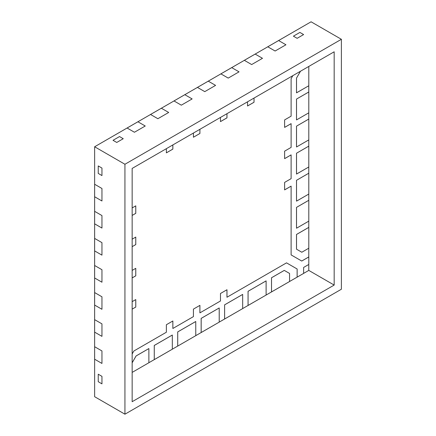 <?xml version="1.0" encoding="UTF-8"?>
<svg xmlns="http://www.w3.org/2000/svg" width="436" height="436" viewBox="0 0 436 436"><rect width="100%" height="100%" fill="white"/><g stroke="black" fill="none" stroke-linecap="round" stroke-linejoin="round"><path stroke-width="0.65" d="M271.508 277.754L271.508 291.924L271.508 277.754L284.267 270.391L271.508 277.754L284.267 270.391L271.508 277.754L271.508 291.924L271.508 277.754L271.508 291.924L271.524 277.765L284.283 270.402L271.508 277.754L284.267 270.391L289.564 273.454L289.564 281.52L271.524 291.935L271.508 277.754L271.524 291.935L266.113 295.036L289.564 281.52L289.564 273.454L284.267 270.391L271.524 277.765M248.062 291.297L248.062 305.462L248.062 291.297L266.096 280.882L248.062 291.297L266.096 280.882L248.062 291.297L248.062 305.462L248.062 291.297L248.062 305.462L248.062 291.297L266.113 280.893L266.113 295.058L248.079 305.473L248.062 291.297M224.611 304.835L224.611 318.999L224.611 304.835L242.65 294.42L224.611 304.835L242.65 294.42L224.611 304.835L224.611 318.999L224.611 304.835L224.611 318.999L224.611 304.835L242.667 294.431L242.667 308.595L224.627 319.01L224.611 304.835L242.65 294.42L224.611 304.835L224.627 319.01L219.215 322.111L242.667 308.595L242.667 294.431L224.627 304.846M296.507 78.093L296.507 92.824L296.507 78.093L300.459 71.259L296.507 78.093L300.459 71.259L296.507 78.093L296.507 92.824L296.507 78.093L296.507 92.824L296.507 78.093L300.491 71.237L296.507 78.093M296.507 99.07L296.507 119.9L296.507 99.07L308.775 91.991L296.507 99.07L308.775 91.991L308.775 85.761L308.775 91.991L296.507 99.07L296.507 119.9L296.507 99.07L296.507 119.9L296.507 99.07L308.797 92.001L308.797 112.826L296.529 119.911L296.529 99.081L296.529 119.911L308.797 112.826L308.797 92.001L296.507 99.07M296.507 126.151L296.507 146.976L296.507 126.151L308.775 119.066L296.507 126.151L308.775 119.066L308.775 112.837L308.775 119.066L296.507 126.151L296.507 146.976L296.507 126.151L296.507 146.976L296.507 126.151L308.797 119.077L308.797 139.901L296.529 146.987L296.529 126.157L296.529 146.987L308.797 139.901L308.797 119.077L296.507 126.151M127.099 128.02L137.923 121.775L145.248 126.004L137.923 121.775L127.099 128.02L134.424 132.25L127.099 128.02L94.634 146.769L137.901 121.764L145.248 126.004L134.424 132.25L145.248 126.004L134.424 132.25L145.248 126.004L137.923 121.775L161.369 108.237L168.694 112.466L161.369 108.237L150.551 114.483L157.87 118.712L150.551 114.483L127.083 128.01L137.923 121.775L127.083 128.01L134.424 132.25L127.099 128.02M157.87 118.712L168.694 112.466L157.87 118.712L168.694 112.466L157.87 118.712L150.529 114.472L161.353 108.226L168.694 112.466L161.369 108.237L184.82 94.699L192.145 98.923L184.82 94.699L173.997 100.945L181.322 105.174L173.997 100.945L150.529 114.472L157.87 118.712M181.322 105.174L192.145 98.923L181.322 105.174L192.145 98.923L181.322 105.174L173.997 100.945L184.804 94.688L192.145 98.923L184.82 94.699L197.448 87.407L208.266 81.161L215.591 85.385L208.266 81.161L197.448 87.407L204.767 91.636L197.448 87.407L173.98 100.934L184.82 94.699L173.98 100.934L181.322 105.174M94.634 332.139L94.634 319.643L101.953 323.866L94.634 319.643L94.634 332.139L101.953 336.363L94.634 332.139L94.634 346.718L101.953 350.947L94.634 346.718L94.634 359.215L94.634 346.718L101.953 350.947L101.953 363.444L94.634 359.215L101.953 363.444L101.953 350.947L101.953 363.444L101.953 350.947L94.634 346.718L94.612 319.632L101.953 323.866L101.953 336.363L101.953 323.866L101.953 336.363L101.953 323.866L94.634 319.643L94.634 292.561L101.953 296.791L94.634 292.561L94.634 305.058L101.953 309.288L94.634 305.058L94.612 332.128L101.953 336.363L94.634 332.139M101.953 309.288L101.953 296.791L101.953 309.288L101.953 296.791L101.953 309.288L94.612 305.053L94.612 292.556L101.953 296.791L94.634 292.561L94.634 265.486L101.953 269.715L94.634 265.486L94.634 277.983L101.953 282.212L94.634 277.983L94.612 305.053L101.953 309.288M177.714 331.91L177.714 346.075L177.714 331.91L195.753 321.495L177.714 331.91L195.753 321.495L177.714 331.91L177.714 346.075L177.714 331.91L177.714 346.075L177.73 331.921L195.769 321.506L177.714 331.91L195.753 321.495L195.769 335.671L177.73 346.086L177.714 331.91M154.262 345.448L154.262 359.613L154.262 345.448L172.302 335.033L154.262 345.448L172.302 335.033L154.262 345.448L154.262 359.613L154.262 345.448L154.262 359.613L154.262 345.448L172.318 335.044L172.318 349.209L154.284 359.624L154.262 345.448M136.097 355.934L132.152 362.774L136.097 355.934L148.85 348.571L136.097 355.934L148.85 348.571L136.097 355.934L132.152 362.774L136.097 355.934L132.152 362.774L136.097 355.934L148.872 348.582L148.872 362.747L132.152 372.404L148.872 362.747L148.872 348.582L136.114 355.945L132.152 362.812L136.097 355.934L148.85 348.571L136.097 355.934M296.507 153.227L296.507 174.051L296.507 153.227L308.775 146.142L296.507 153.227L308.775 146.142L308.775 139.918L308.775 146.142L296.507 153.227L296.507 174.051L296.507 153.227L296.507 174.051L296.507 153.227L308.797 146.153L308.797 166.983L296.529 174.062L296.529 153.238L296.507 174.051L308.797 166.983L308.797 146.153L296.507 153.227M296.507 207.378L296.507 228.208L296.507 207.378L308.775 200.298L296.507 207.378L308.775 200.298L308.775 194.069L308.775 200.298L296.507 207.378L296.507 228.208L296.507 207.378L296.507 228.208L296.507 207.378L308.797 200.304L308.797 221.134L296.529 228.219L296.529 207.389L296.529 228.219L308.797 221.134L308.797 200.304L296.507 207.378M296.529 249.196L301.788 252.231L296.529 249.196L301.788 252.231L296.529 249.196L301.788 252.231L296.529 249.196L296.529 234.464L308.797 227.379L308.797 248.209L301.81 252.242L296.529 249.196L301.81 252.242L308.797 248.209L308.797 227.379L296.529 234.464L296.507 249.185L296.507 234.454L296.507 249.185L296.507 234.454L308.775 227.374L296.507 234.454L308.775 227.374L308.775 221.145L308.775 227.374L296.507 234.454L296.529 249.196M204.767 91.636L215.591 85.385L204.767 91.636L215.591 85.385L204.767 91.636L197.426 87.396L208.25 81.151L215.591 85.385L208.266 81.161L231.718 67.624L239.042 71.847L231.718 67.624L220.894 73.869L228.219 78.099L220.894 73.869L197.426 87.396L204.767 91.636M228.219 78.099L239.042 71.847L228.219 78.099L239.042 71.847L228.219 78.099L220.878 73.858L231.701 67.613L239.042 71.847L231.718 67.624L255.169 54.086L262.488 58.31L255.169 54.086L244.345 60.332L251.665 64.561L244.345 60.332L220.878 73.858L231.701 67.613L220.878 73.858L228.219 78.099M251.665 64.561L262.488 58.31L251.665 64.561L262.488 58.31L251.665 64.561L244.324 60.321L255.147 54.075L262.488 58.31L255.169 54.086L278.615 40.543L285.94 44.772L278.615 40.543L267.791 46.794L275.116 51.023L267.791 46.794L244.324 60.321L251.665 64.561M275.116 51.023L285.94 44.772L275.116 51.023L285.94 44.772L275.116 51.023L267.791 46.794L278.599 40.537L285.94 44.772L278.615 40.543L311.081 21.8L341.388 39.294L124.936 164.263L124.936 414.2L341.388 289.232L341.388 39.294L341.388 289.232L124.936 414.2L94.634 396.706L94.634 359.215L94.634 396.706L124.936 414.2L124.936 164.263L94.634 146.769L94.634 184.259L101.953 188.488L94.634 184.259L94.634 196.756L94.634 184.259L101.953 188.488L101.953 200.985L94.634 196.756L101.953 200.985L101.953 188.488L101.953 200.985L101.953 188.488L94.634 184.259L94.634 146.769L124.936 164.263L341.388 39.294L311.081 21.8L267.775 46.783L278.615 40.543L267.775 46.783L275.116 51.023M101.953 282.212L101.953 269.715L101.953 282.212L101.953 269.715L101.953 282.212L94.612 277.972L94.612 265.475L101.953 269.715L94.634 265.486L94.634 238.41L101.953 242.639L94.634 238.41L94.634 250.907L101.953 255.136L94.634 250.907L94.612 277.972L101.953 282.212M101.953 255.136L101.953 242.639L101.953 255.136L101.953 242.639L101.953 255.136L94.612 250.896L94.612 238.399L101.953 242.639L94.634 238.41L94.634 211.335L101.953 215.564L94.634 211.335L94.634 223.832L101.953 228.061L94.634 223.832L94.612 250.896L101.953 255.136M101.953 228.061L101.953 215.564L101.953 228.061L101.953 215.564L101.953 228.061L94.612 223.821L94.612 211.324L101.953 215.564L94.634 211.335L94.634 196.756L94.612 223.821L101.953 228.061M296.507 180.302L296.507 201.132L296.507 180.302L308.775 173.217L296.507 180.302L308.775 173.217L308.775 166.993L308.775 173.217L296.507 180.302L296.507 201.132L296.507 180.302L296.507 201.132L296.507 180.302L308.797 173.228L308.797 194.058L296.529 201.138L296.529 180.313L296.507 201.132L308.797 194.058L308.797 173.228L296.507 180.302M201.16 318.373L201.16 332.537L201.16 318.373L219.199 307.958L201.16 318.373L219.199 307.958L201.16 318.373L201.16 332.537L201.16 318.373L201.16 332.537L201.16 318.373L219.215 307.969L219.215 322.133L201.181 332.548L201.16 318.373M284.621 127.388L291.095 123.65L284.621 127.388M284.621 158.628L291.095 154.889L284.621 158.628M284.621 189.873L291.095 186.134L284.621 189.873M291.117 254.907L301.712 261.028L308.775 256.951L301.712 261.028L291.117 254.907L301.712 261.028L308.775 256.951L301.712 261.028L291.117 254.907L301.734 261.039L308.797 256.957L308.797 264.456L303.636 267.437L303.636 273.399L297.139 277.149L297.139 268.99L286.523 262.859L297.123 268.979L297.123 277.132L297.123 268.979L297.123 277.132L297.123 268.979L286.523 262.859L297.123 268.979L297.123 277.132L297.123 268.979L286.523 262.859L297.123 268.979L286.523 262.859L226.976 297.243L226.954 289.755L226.954 297.232L226.954 289.755L220.48 293.493L220.48 300.987L199.917 312.863L199.901 305.374L199.901 312.852L199.901 305.374L193.426 309.113L193.426 316.612L172.863 328.482L172.863 320.983L166.367 324.733L166.367 332.232L133.874 350.991L132.152 353.978L133.874 350.991L166.367 332.232L166.367 324.733L172.863 320.983L172.863 328.482L172.841 320.994L172.863 328.482L193.426 316.612L193.426 309.113L199.917 305.363L199.917 312.863L220.48 300.987L220.48 293.493L226.976 289.744L226.976 297.243L286.523 262.859L297.139 268.99L297.139 277.149L289.564 281.498L303.636 273.399L303.636 267.437L308.797 264.456L308.797 256.957L301.734 261.039L291.117 254.907L301.712 261.028L291.117 254.907L291.117 186.145L284.621 189.894L291.117 186.145L291.117 254.907M101.953 383.854L101.953 376.355L98.242 374.208L98.242 381.707L101.953 383.854L101.953 376.355L98.242 374.208L101.953 376.355L98.242 374.208L98.242 381.707L101.953 383.854L98.242 381.707L101.953 383.854L101.953 376.355L101.953 383.854M132.152 309.146L135.76 307.058L135.76 299.581L135.76 307.058L132.152 309.146L135.76 307.058L135.76 299.581L135.76 307.058L132.152 309.146L135.776 307.069L135.776 299.57L132.152 301.668L135.776 299.57L135.776 307.069L132.152 309.146M132.152 277.901L135.76 275.819L135.76 268.342L135.76 275.819L132.152 277.901L135.76 275.819L135.76 268.342L135.76 275.819L132.152 277.901M132.152 246.662L135.76 244.574L135.76 237.097L135.76 244.574L132.152 246.662L135.76 244.574L135.76 237.097L135.76 244.574L132.152 246.662L135.776 244.585L135.776 237.086L132.152 239.184L135.776 237.086L135.776 244.585L132.152 246.662M132.152 215.417L135.76 213.335L135.76 205.857L135.76 213.335L132.152 215.417L135.76 213.335L135.76 205.857L135.76 213.335L132.152 215.417M101.953 175.572L101.953 168.073L98.242 165.931L98.242 173.424L98.242 165.931L101.953 168.073L98.242 165.931L98.242 173.424L101.953 175.572L101.953 168.073L98.242 165.931L98.242 173.424L101.953 175.572L98.242 173.424L101.953 175.572L101.953 168.073L101.953 175.572M116.744 142.458L123.241 138.708L119.524 136.561L113.028 140.31L119.524 136.561L123.241 138.708L119.524 136.561L113.028 140.31L116.744 142.458L123.241 138.708L119.524 136.561L113.028 140.31L116.744 142.458L113.028 140.31L116.744 142.458L123.241 138.708L116.744 142.458M166.367 152.84L172.841 149.101L172.841 144.932L172.841 149.101L172.841 144.932L172.841 149.101L172.841 144.932L172.841 149.101L166.367 152.84L172.863 149.112L172.863 144.926L172.863 149.112L166.367 152.84M193.426 137.22L199.901 133.481L199.901 129.312L199.901 133.481L199.901 129.312L199.901 133.481L199.901 129.312L199.901 133.481L193.426 137.22L199.917 133.492L199.917 129.301L199.917 133.492L193.426 137.236L193.426 133.051L193.426 137.236M220.48 121.595L226.954 117.856L226.954 113.692L226.954 117.856L226.954 113.692L226.954 117.856L226.954 113.692L226.954 117.856L220.48 121.595L226.954 117.856L226.976 113.682L226.976 117.867L220.48 121.595M247.539 105.975L254.014 102.237L254.014 98.073L254.014 102.237L254.014 98.073L254.014 102.237L254.014 98.073L254.014 102.237L247.539 105.975L254.014 102.237L254.03 98.062L254.03 102.247L247.539 105.975M297.123 38.319L303.614 34.569L299.897 32.422L293.406 36.172L299.897 32.422L303.614 34.569L299.897 32.422L293.406 36.172L297.123 38.319L303.614 34.569L299.897 32.422L293.406 36.172L297.123 38.319L293.406 36.172L297.123 38.319L303.614 34.569L297.123 38.319M101.953 363.444L94.612 359.204L94.634 346.696L94.612 359.204L101.953 363.444M101.953 200.985L94.612 196.745L94.634 184.237L94.612 196.745L101.953 200.985M98.242 381.707L98.242 374.208L98.242 381.707M334.172 51.791L334.172 285.068L132.152 401.703L132.152 168.427L334.172 51.791L334.172 285.068L308.775 270.407L308.775 264.467L308.775 270.407L334.172 285.068L132.152 401.703L132.152 168.427L334.172 51.791M308.775 256.951L308.775 248.22L308.775 256.951L301.712 261.028L308.775 256.951M148.872 362.725L154.262 359.613L148.872 362.725M172.318 349.187L177.714 346.075L172.318 349.187M195.769 335.649L201.16 332.537L195.769 335.649M242.667 308.574L248.062 305.462L242.667 308.574M303.636 273.372L308.775 270.407L303.636 273.372M135.76 205.857L135.776 213.346L135.776 205.847L132.152 207.939L135.776 205.847L135.776 213.346L132.152 215.439L135.776 213.346L135.76 205.857M135.76 237.097L135.776 244.585L135.76 237.097M135.76 268.342L135.776 275.83L135.776 268.331L132.152 270.424L135.776 268.331L135.776 275.83L132.152 277.923L135.776 275.83L135.76 268.342M135.76 299.581L135.776 307.069L135.76 299.581M292.839 75.657L291.117 78.644L291.117 116.161L284.621 119.911L284.621 127.41L291.117 123.661L291.117 147.406L284.621 151.15L284.621 158.65L291.117 154.9L291.117 178.646L284.621 182.395L284.621 189.894L284.621 182.395L291.117 178.646L291.117 154.9L284.621 158.65L284.621 151.15L291.117 147.406L291.117 123.661L284.621 127.41L284.621 119.911L291.117 116.161L291.117 78.644L292.839 75.657M166.367 148.671L166.367 152.862L172.863 149.112L166.367 152.862L166.367 148.671M220.48 117.431L220.48 121.617L226.976 117.867L220.48 121.617L220.48 117.431M247.539 101.811L247.539 105.997L254.03 102.247L247.539 105.997L247.539 101.811M266.113 295.058L248.062 305.462L248.079 291.303L266.096 280.882L266.113 295.058M219.215 322.133L201.16 332.537L201.181 318.384L219.199 307.958L219.215 322.133M308.797 85.75L296.529 92.835L296.529 78.104L296.507 92.824L308.797 85.75L308.797 66.441L308.797 85.75M195.769 321.506L177.73 331.921L177.73 346.086L195.769 335.671L195.753 321.495M296.507 234.454L296.507 249.185L296.507 234.454L308.775 227.374L296.507 234.454M172.318 335.044L154.284 345.459L154.262 359.613L172.318 349.209L172.318 335.044"/></g></svg>
